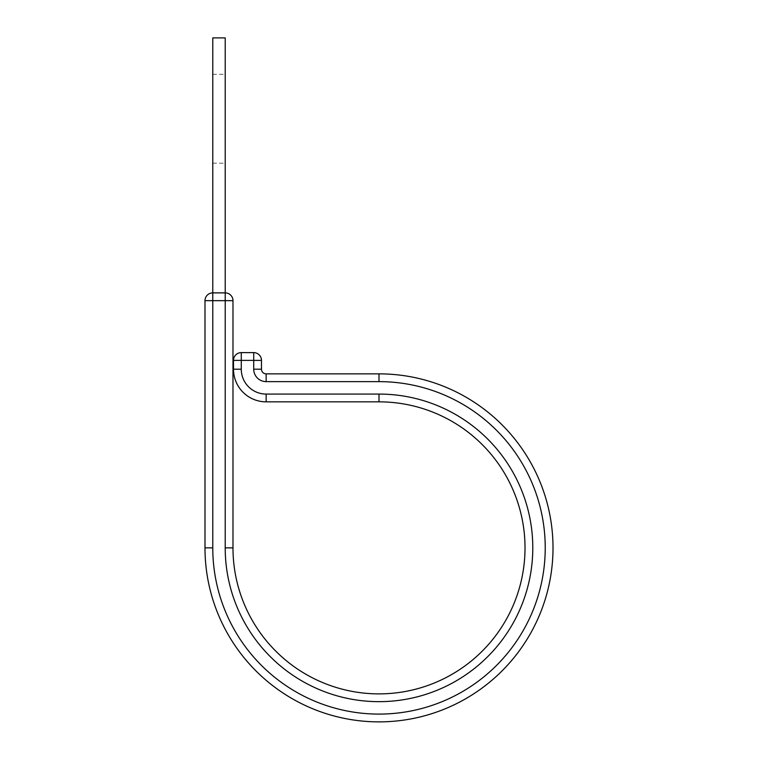 <?xml version="1.0" encoding="UTF-8"?>
<svg xmlns="http://www.w3.org/2000/svg" width="758" height="758" viewBox="0 0 758 758"><rect width="100%" height="100%" fill="white"/><g stroke="black" fill="none" stroke-linecap="round" stroke-linejoin="round"><path stroke-width="0.57" stroke-dasharray="3.79 2.84" d="M553.008 547.863A174.008 174.008 0 0 0 379 373.865A174.008 174.008 0 0 1 553.008 547.863A174.008 174.008 0 0 1 379 721.872A174.008 174.008 0 0 1 204.992 547.863L204.992 300.661L225.211 300.661L225.211 547.863L232.981 547.863A146.019 146.019 0 0 0 379 693.883A146.019 146.019 0 0 0 525.019 547.863A146.019 146.019 0 0 0 379 401.844L266.153 401.844A32.651 32.651 0 0 1 233.502 369.193L233.502 360.382L261.482 360.382L261.482 369.193L253.712 369.193L253.712 352.612L241.271 352.612A7.769 7.769 0 0 0 233.502 360.382M225.211 118.75L225.211 74.303L225.211 118.75M212.771 118.75L212.771 74.303L212.771 118.75M225.211 292.882A7.769 7.769 0 0 1 232.981 300.661L225.211 300.661L225.211 37.9L212.771 37.9L212.771 292.882L225.211 292.882A7.769 7.769 0 0 1 232.981 300.661L232.981 547.863M204.992 547.863L212.771 547.863A166.229 166.229 0 0 0 379 714.093A166.229 166.229 0 0 0 545.229 547.863A166.229 166.229 0 0 0 379 381.634L379 373.865L266.153 373.865A4.662 4.662 0 0 1 261.482 369.193A4.662 4.662 0 0 0 266.153 373.865L266.153 381.634A12.441 12.441 0 0 1 253.712 369.193M204.992 300.661A7.769 7.769 0 0 1 212.771 292.882A7.769 7.769 0 0 0 204.992 300.661M253.712 352.612A7.769 7.769 0 0 1 261.482 360.382A7.769 7.769 0 0 0 253.712 352.612M525.019 547.863A146.019 146.019 0 0 0 379 401.844L379 394.075L266.153 394.075L266.153 401.844M266.153 394.075A24.872 24.872 0 0 1 241.271 369.193L241.271 352.612M241.271 369.193L233.502 369.193M379 381.634L266.153 381.634M532.789 547.863A153.789 153.789 0 0 0 379 394.075M212.771 547.863L212.771 292.882M212.771 163.188L225.211 163.188M212.771 74.303L225.211 74.303"/><path stroke-width="1.14" d="M232.981 300.661L225.211 300.661L225.211 292.882L212.771 292.882L212.771 37.9L225.211 37.9L225.211 292.882A7.769 7.769 0 0 1 232.981 300.661L232.981 547.863A146.019 146.019 0 0 0 379 693.883A146.019 146.019 0 0 0 525.019 547.863A146.019 146.019 0 0 0 379 401.844L266.153 401.844A32.651 32.651 0 0 1 233.502 369.193L233.502 360.382A7.769 7.769 0 0 1 241.271 352.612L253.712 352.612A7.769 7.769 0 0 1 261.482 360.382L233.502 360.382M379 373.865L379 381.634A166.229 166.229 0 0 1 545.229 547.863A166.229 166.229 0 0 1 379 714.093A166.229 166.229 0 0 1 212.771 547.863L204.992 547.863A174.008 174.008 0 0 0 379 721.872A174.008 174.008 0 0 0 553.008 547.863A174.008 174.008 0 0 0 379 373.865L266.153 373.865A4.662 4.662 0 0 1 261.482 369.193L261.482 360.382A7.769 7.769 0 0 0 253.712 352.612L253.712 369.193L261.482 369.193M553.008 547.863A174.008 174.008 0 0 1 379 721.872A174.008 174.008 0 0 1 204.992 547.863L204.992 300.661A7.769 7.769 0 0 1 212.771 292.882L212.771 300.661L204.992 300.661M232.981 547.863L225.211 547.863A153.789 153.789 0 0 0 379 701.662A153.789 153.789 0 0 0 532.789 547.863A153.789 153.789 0 0 0 379 394.075L266.153 394.075A24.872 24.872 0 0 1 241.271 369.193L241.271 352.612M525.019 547.863A146.019 146.019 0 0 0 379 401.844L379 394.075M212.771 547.863L212.771 300.661L225.211 300.661L225.211 547.863A153.789 153.789 0 0 0 379 701.662A153.789 153.789 0 0 0 532.789 547.863M266.153 394.075L266.153 401.844A32.651 32.651 0 0 1 233.502 369.193L241.271 369.193M379 381.634L266.153 381.634L266.153 373.865M266.153 381.634A12.441 12.441 0 0 1 253.712 369.193"/></g></svg>
